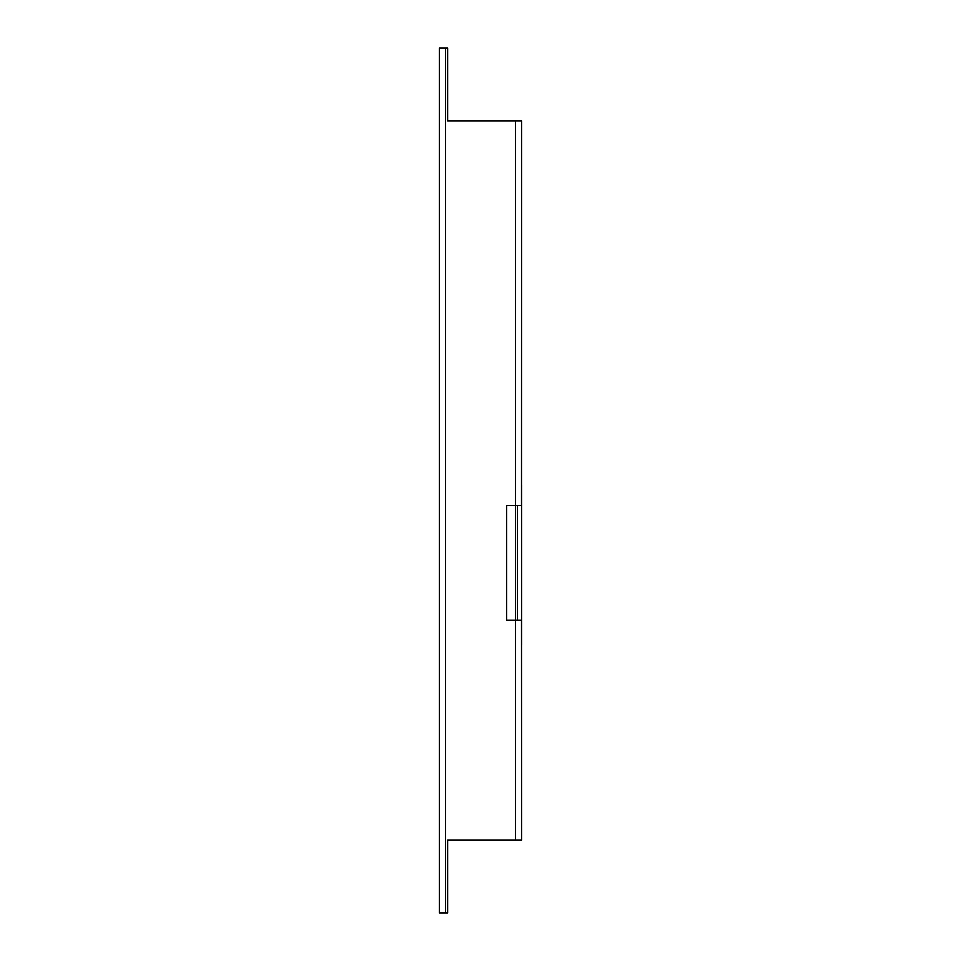<?xml version="1.0" encoding="UTF-8"?>
<svg xmlns="http://www.w3.org/2000/svg" width="961" height="961" viewBox="0 0 961 961"><rect width="100%" height="100%" fill="white"/><g stroke="black" fill="none" stroke-linecap="round" stroke-linejoin="round"><path stroke-width="1.44" d="M517.474 505.558L517.474 620.193M515.42 840.022L515.42 620.193L521.499 620.193L521.583 840.022L447.634 840.022L447.634 912.95L439.417 912.95L439.417 48.05L445.58 48.05L445.58 912.95M515.42 120.978L521.583 120.978L521.499 505.558L515.42 505.558L515.42 620.193L506.591 620.193L506.591 505.558L515.42 505.558L515.42 120.978L447.634 120.978L447.634 48.05L445.58 48.05M521.583 644.855L521.583 485.017"/></g></svg>
